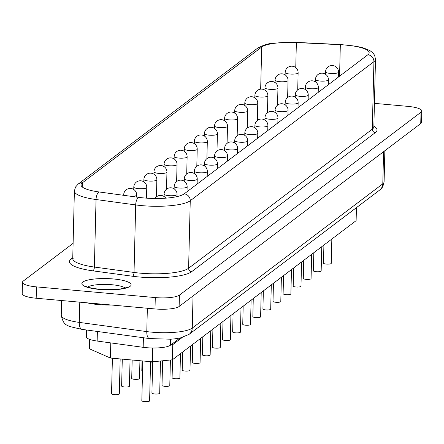 <?xml version="1.0" encoding="UTF-8"?>
<svg xmlns="http://www.w3.org/2000/svg" width="444" height="444" viewBox="0 0 444 444"><rect width="100%" height="100%" fill="white"/><g stroke="black" fill="none" stroke-linecap="round" stroke-linejoin="round"><path stroke-width="0.67" d="M111.444 305.017A27.556 6.294 -178.6 0 1 98.379 304.578A27.556 6.294 -178.6 0 1 87.052 302.819M120.169 358.93L119.314 393.867A3.891 0.888 -178.6 0 1 114.336 394.599A3.891 0.888 -178.6 0 1 111.538 393.678L112.404 358.23M130.053 359.823L129.404 386.225A3.891 0.888 -178.6 0 1 124.425 386.957A3.891 0.888 -178.6 0 1 121.628 386.036L122.283 359.124M139.932 360.711L139.499 378.582A3.891 0.888 -178.6 0 1 134.515 379.315A3.891 0.888 -178.6 0 1 131.718 378.393L132.168 360.012M150.566 361.671L149.606 400.871A3.891 0.888 -178.6 0 1 144.622 401.604A3.891 0.888 -178.6 0 1 141.825 400.677L142.796 360.972M160.484 361.005L159.696 393.229A3.891 0.888 -178.6 0 1 154.717 393.961A3.891 0.888 -178.6 0 1 151.92 393.04L152.681 361.799M170.413 359.995L169.786 385.586A3.891 0.888 -178.6 0 1 164.807 386.319A3.891 0.888 -178.6 0 1 162.01 385.398L162.609 360.789M180.475 353.657L179.881 377.944A3.891 0.888 -178.6 0 1 174.897 378.677A3.891 0.888 -178.6 0 1 172.1 377.755L172.544 359.662M190.565 346.015L189.971 370.307A3.891 0.888 -178.6 0 1 184.987 371.04A3.891 0.888 -178.6 0 1 182.19 370.118L182.634 352.02M200.655 338.378L200.061 362.665A3.891 0.888 -178.6 0 1 195.077 363.397A3.891 0.888 -178.6 0 1 192.285 362.476L192.724 344.378M210.745 330.736L210.151 355.022A3.891 0.888 -178.6 0 1 205.172 355.755A3.891 0.888 -178.6 0 1 202.375 354.834L202.814 336.741M220.84 323.093L220.246 347.386A3.891 0.888 -178.6 0 1 215.262 348.118A3.891 0.888 -178.6 0 1 212.465 347.191L212.909 329.098M230.93 315.451L230.336 339.743A3.891 0.888 -178.6 0 1 225.352 340.476A3.891 0.888 -178.6 0 1 222.555 339.555L222.999 321.456M331.84 239.044L331.246 263.336A3.891 0.888 -178.6 0 1 326.262 264.069A3.891 0.888 -178.6 0 1 323.471 263.142L323.909 245.049M321.75 246.686L321.156 270.973A3.891 0.888 -178.6 0 1 316.172 271.706A3.891 0.888 -178.6 0 1 313.375 270.785L313.819 252.692M311.66 254.329L311.066 278.616A3.891 0.888 -178.6 0 1 306.083 279.348A3.891 0.888 -178.6 0 1 303.285 278.427L303.729 260.328M301.565 261.966L300.971 286.258A3.891 0.888 -178.6 0 1 295.993 286.991A3.891 0.888 -178.6 0 1 293.195 286.069L293.639 267.971M291.475 269.608L290.881 293.9A3.891 0.888 -178.6 0 1 285.903 294.627A3.891 0.888 -178.6 0 1 283.106 293.706L283.544 275.613M281.385 277.25L280.791 301.537A3.891 0.888 -178.6 0 1 275.807 302.27A3.891 0.888 -178.6 0 1 273.01 301.348L273.454 283.255M271.295 284.887L270.701 309.179A3.891 0.888 -178.6 0 1 265.717 309.912A3.891 0.888 -178.6 0 1 262.92 308.991L263.364 290.892M261.2 292.529L260.611 316.822A3.891 0.888 -178.6 0 1 255.627 317.554A3.891 0.888 -178.6 0 1 252.83 316.628L253.274 298.535M251.11 300.172L250.516 324.459A3.891 0.888 -178.6 0 1 245.538 325.191A3.891 0.888 -178.6 0 1 242.74 324.27L243.179 306.177M241.02 307.814L240.426 332.101A3.891 0.888 -178.6 0 1 235.442 332.834A3.891 0.888 -178.6 0 1 232.65 331.912L233.089 313.819M179.981 338.001L170.457 345.216A19.453 4.44 -178.6 0 1 146.331 347.674A19.453 4.44 -178.6 0 1 143.173 347.319L97.153 341.053A19.453 4.44 -178.6 0 1 86.325 336.791L86.491 329.986M367.871 54.773A32.423 7.404 1.4 0 0 369.175 52.764A32.423 7.404 1.4 0 0 345.87 45.077A32.423 7.404 1.4 0 0 340.332 44.694L296.37 42.563A32.423 7.404 1.4 0 0 261.694 47.042L82.329 182.85A32.423 7.404 1.4 0 0 81.024 184.859A32.423 7.404 1.4 0 0 99.062 191.958L138.711 197.358A32.423 7.404 1.4 0 0 143.973 197.946A32.423 7.404 1.4 0 0 184.188 193.856L367.871 54.773A6.482 6.066 52.9 0 1 373.937 61.644L190.254 200.727A38.906 8.886 -178.6 0 1 141.997 205.639A38.906 8.886 -178.6 0 1 135.686 204.928L96.037 199.528A38.906 8.886 -178.6 0 1 74.387 191.014L72.738 258.541A38.906 8.886 1.4 0 0 94.383 267.055L134.032 272.455A38.906 8.886 1.4 0 0 188.606 268.254L372.288 129.171A38.906 8.886 1.4 0 0 373.854 126.762L373.831 127.012M73.11 243.318L23.26 281.063A19.453 4.44 1.4 0 0 22.478 282.267L22.2 293.628A19.453 4.44 1.4 0 0 36.18 298.24L155.006 308.941A19.453 4.44 1.4 0 0 179.132 306.482L420.74 123.543A19.453 4.44 1.4 0 0 421.523 122.339L421.8 110.978A19.453 4.44 1.4 0 0 407.82 106.366L374.425 103.358M356.438 207.642L356.121 220.662L172.366 359.795L152.364 361.832L110.412 358.053L89.427 348.801L89.66 339.383M22.478 282.267A19.453 4.44 1.4 0 0 36.458 286.88L155.283 297.58A19.453 4.44 1.4 0 0 179.409 295.127L421.017 112.188A19.453 4.44 1.4 0 0 421.8 110.978M110.412 358.053L110.778 342.907M152.364 361.832L152.703 347.996M182.234 337.457L172.738 344.649L170.968 344.827M172.366 359.795L172.738 344.649M152.636 363.653A3.891 0.888 -178.6 0 1 151.904 363.114L151.931 361.793M142.546 371.295A3.891 0.888 -178.6 0 1 141.808 370.751L142.052 360.9M125.153 287.967A19.775 4.518 1.4 0 0 111.91 284.732A19.775 4.518 1.4 0 0 87.635 287.052M113.392 278.96A24.642 5.628 -178.6 0 1 130.114 286.33A24.642 5.628 -178.6 0 1 99.55 289.444A24.642 5.628 -178.6 0 1 82.834 282.073A24.642 5.628 -178.6 0 1 113.392 278.96M101.726 289.482A19.775 4.518 -178.6 0 1 110.956 289.71M124.309 195.393A6.482 1.482 -178.6 0 1 123.71 194.75A6.482 6.482 0 0 1 130.775 188.45A6.482 6.482 0 0 1 136.674 195.066A6.482 1.482 -178.6 0 1 136.413 195.471A6.482 1.482 -178.6 0 1 131.591 196.387M133.799 187.107A6.482 6.482 0 0 1 140.865 180.808A6.482 6.482 0 0 1 146.764 187.429A6.482 1.482 -178.6 0 1 146.503 187.829A6.482 1.482 -178.6 0 1 138.461 188.644A6.482 1.482 -178.6 0 1 133.799 187.107L133.744 189.483M143.889 179.47A6.482 6.482 0 0 1 150.954 173.171A6.482 6.482 0 0 1 156.854 179.787A6.482 1.482 -178.6 0 1 156.593 180.186A6.482 1.482 -178.6 0 1 148.551 181.008A6.482 1.482 -178.6 0 1 143.889 179.47L143.834 181.84M153.979 171.828A6.482 6.482 0 0 1 161.044 165.529A6.482 6.482 0 0 1 166.944 172.144A6.482 1.482 -178.6 0 1 166.683 172.544A6.482 1.482 -178.6 0 1 158.641 173.365A6.482 1.482 -178.6 0 1 153.979 171.828L153.924 174.203M164.075 164.186A6.482 6.482 0 0 1 171.134 157.886A6.482 6.482 0 0 1 177.039 164.502A6.482 1.482 -178.6 0 1 176.779 164.907A6.482 1.482 -178.6 0 1 168.731 165.723A6.482 1.482 -178.6 0 1 164.075 164.186L164.014 166.561M174.165 156.549A6.482 6.482 0 0 1 181.23 150.244A6.482 6.482 0 0 1 187.129 156.865A6.482 1.482 -178.6 0 1 186.869 157.265A6.482 1.482 -178.6 0 1 178.827 158.086A6.482 1.482 -178.6 0 1 174.165 156.549L174.103 158.919M184.254 148.907A6.482 6.482 0 0 1 191.32 142.607A6.482 6.482 0 0 1 197.219 149.223A6.482 1.482 -178.6 0 1 196.958 149.622A6.482 1.482 -178.6 0 1 188.916 150.444A6.482 1.482 -178.6 0 1 184.254 148.907L184.199 151.282M285.165 72.5A6.482 6.482 0 0 1 292.23 66.195A6.482 6.482 0 0 1 298.129 72.816A6.482 1.482 -178.6 0 1 297.869 73.216A6.482 1.482 -178.6 0 1 289.827 74.037A6.482 1.482 -178.6 0 1 285.165 72.5L285.109 74.87M275.075 80.136A6.482 6.482 0 0 1 282.14 73.837A6.482 6.482 0 0 1 288.039 80.453A6.482 1.482 -178.6 0 1 287.779 80.858A6.482 1.482 -178.6 0 1 279.737 81.674A6.482 1.482 -178.6 0 1 275.075 80.136L275.019 82.512M264.985 87.779A6.482 6.482 0 0 1 272.05 81.48A6.482 6.482 0 0 1 277.95 88.095A6.482 1.482 -178.6 0 1 277.689 88.5A6.482 1.482 -178.6 0 1 269.647 89.316A6.482 1.482 -178.6 0 1 264.985 87.779L264.929 90.154M254.895 95.421A6.482 6.482 0 0 1 261.96 89.122A6.482 6.482 0 0 1 267.86 95.738A6.482 1.482 -178.6 0 1 267.599 96.137A6.482 1.482 -178.6 0 1 259.557 96.959A6.482 1.482 -178.6 0 1 254.895 95.421L254.834 97.791M244.805 103.058A6.482 6.482 0 0 1 251.865 96.759A6.482 6.482 0 0 1 257.764 103.38A6.482 1.482 -178.6 0 1 257.503 103.779A6.482 1.482 -178.6 0 1 249.461 104.601A6.482 1.482 -178.6 0 1 244.805 103.058L244.744 105.433M234.71 110.7A6.482 6.482 0 0 1 241.775 104.401A6.482 6.482 0 0 1 247.674 111.017A6.482 1.482 -178.6 0 1 247.413 111.422A6.482 1.482 -178.6 0 1 239.372 112.238A6.482 1.482 -178.6 0 1 234.71 110.7L234.654 113.076M224.62 118.343A6.482 6.482 0 0 1 231.685 112.043A6.482 6.482 0 0 1 237.584 118.659A6.482 1.482 -178.6 0 1 237.324 119.059A6.482 1.482 -178.6 0 1 229.282 119.88A6.482 1.482 -178.6 0 1 224.62 118.343L224.564 120.718M214.53 125.985A6.482 6.482 0 0 1 221.595 119.686A6.482 6.482 0 0 1 227.495 126.301A6.482 1.482 -178.6 0 1 227.234 126.701A6.482 1.482 -178.6 0 1 219.192 127.522A6.482 1.482 -178.6 0 1 214.53 125.985L214.469 128.355M204.44 133.622A6.482 6.482 0 0 1 211.499 127.323A6.482 6.482 0 0 1 217.405 133.938A6.482 1.482 -178.6 0 1 217.144 134.343A6.482 1.482 -178.6 0 1 209.096 135.159A6.482 1.482 -178.6 0 1 204.44 133.622L204.379 135.997M164.091 194.111A6.482 6.482 0 0 1 171.156 187.812A6.482 6.482 0 0 1 177.056 194.428A6.482 1.482 -178.6 0 1 176.795 194.833A6.482 1.482 -178.6 0 1 168.753 195.649A6.482 1.482 -178.6 0 1 164.091 194.111L164.03 196.487M174.181 186.469A6.482 6.482 0 0 1 181.246 180.17A6.482 6.482 0 0 1 187.146 186.791A6.482 1.482 -178.6 0 1 186.885 187.19A6.482 1.482 -178.6 0 1 178.843 188.012A6.482 1.482 -178.6 0 1 174.181 186.469L174.126 188.844M184.271 178.832A6.482 6.482 0 0 1 191.336 172.533A6.482 6.482 0 0 1 197.236 179.148A6.482 1.482 -178.6 0 1 196.975 179.548A6.482 1.482 -178.6 0 1 188.933 180.369A6.482 1.482 -178.6 0 1 184.271 178.832L184.216 181.202M194.361 171.19A6.482 6.482 0 0 1 201.426 164.891A6.482 6.482 0 0 1 207.326 171.506A6.482 1.482 -178.6 0 1 207.065 171.911A6.482 1.482 -178.6 0 1 199.023 172.727A6.482 1.482 -178.6 0 1 194.361 171.19L194.306 173.565M204.456 163.547A6.482 6.482 0 0 1 211.516 157.248A6.482 6.482 0 0 1 217.421 163.864A6.482 1.482 -178.6 0 1 217.16 164.269A6.482 1.482 -178.6 0 1 209.113 165.085A6.482 1.482 -178.6 0 1 204.456 163.547L204.395 165.923M214.546 155.911A6.482 6.482 0 0 1 221.612 149.611A6.482 6.482 0 0 1 227.511 156.227A6.482 1.482 -178.6 0 1 227.25 156.627A6.482 1.482 -178.6 0 1 219.208 157.448A6.482 1.482 -178.6 0 1 214.546 155.911L214.485 158.28M224.636 148.268A6.482 6.482 0 0 1 231.701 141.969A6.482 6.482 0 0 1 237.601 148.585A6.482 1.482 -178.6 0 1 237.34 148.984A6.482 1.482 -178.6 0 1 229.298 149.806A6.482 1.482 -178.6 0 1 224.636 148.268L224.581 150.644M325.546 71.861A6.482 6.482 0 0 1 332.611 65.562A6.482 6.482 0 0 1 338.511 72.178A6.482 1.482 -178.6 0 1 338.25 72.577A6.482 1.482 -178.6 0 1 330.208 73.399A6.482 1.482 -178.6 0 1 325.546 71.861L325.491 74.231M315.456 79.498A6.482 6.482 0 0 1 322.522 73.199A6.482 6.482 0 0 1 328.421 79.815A6.482 1.482 -178.6 0 1 328.16 80.22A6.482 1.482 -178.6 0 1 320.118 81.036A6.482 1.482 -178.6 0 1 315.456 79.498L315.401 81.874M305.367 87.141A6.482 6.482 0 0 1 312.432 80.841A6.482 6.482 0 0 1 318.331 87.457A6.482 1.482 -178.6 0 1 318.071 87.862A6.482 1.482 -178.6 0 1 310.029 88.678A6.482 1.482 -178.6 0 1 305.367 87.141L305.311 89.516M295.277 94.783A6.482 6.482 0 0 1 302.342 88.484A6.482 6.482 0 0 1 308.241 95.099A6.482 1.482 -178.6 0 1 307.981 95.499A6.482 1.482 -178.6 0 1 299.939 96.32A6.482 1.482 -178.6 0 1 295.277 94.783L295.216 97.158M285.187 102.425A6.482 6.482 0 0 1 292.246 96.12A6.482 6.482 0 0 1 298.146 102.742A6.482 1.482 -178.6 0 1 297.885 103.141A6.482 1.482 -178.6 0 1 289.843 103.963A6.482 1.482 -178.6 0 1 285.187 102.425L285.126 104.795M275.091 110.062A6.482 6.482 0 0 1 282.156 103.763A6.482 6.482 0 0 1 288.056 110.378A6.482 1.482 -178.6 0 1 287.795 110.784A6.482 1.482 -178.6 0 1 279.753 111.599A6.482 1.482 -178.6 0 1 275.091 110.062L275.036 112.437M265.001 117.704A6.482 6.482 0 0 1 272.067 111.405A6.482 6.482 0 0 1 277.966 118.021A6.482 1.482 -178.6 0 1 277.705 118.42A6.482 1.482 -178.6 0 1 269.663 119.242A6.482 1.482 -178.6 0 1 265.001 117.704L264.946 120.08M254.912 125.347A6.482 6.482 0 0 1 261.977 119.048A6.482 6.482 0 0 1 267.876 125.663A6.482 1.482 -178.6 0 1 267.615 126.063A6.482 1.482 -178.6 0 1 259.574 126.884A6.482 1.482 -178.6 0 1 254.912 125.347L254.85 127.717M244.822 132.984A6.482 6.482 0 0 1 251.881 126.684A6.482 6.482 0 0 1 257.786 133.3A6.482 1.482 -178.6 0 1 257.52 133.705A6.482 1.482 -178.6 0 1 249.478 134.521A6.482 1.482 -178.6 0 1 244.822 132.984L244.761 135.359M194.344 141.264A6.482 6.482 0 0 1 201.41 134.965A6.482 6.482 0 0 1 207.309 141.581A6.482 1.482 -178.6 0 1 207.048 141.986A6.482 1.482 -178.6 0 1 199.006 142.802A6.482 1.482 -178.6 0 1 194.344 141.264L194.289 143.64M234.726 140.626A6.482 6.482 0 0 1 241.791 134.327A6.482 6.482 0 0 1 247.691 140.942A6.482 1.482 -178.6 0 1 247.43 141.347A6.482 1.482 -178.6 0 1 239.388 142.163A6.482 1.482 -178.6 0 1 234.726 140.626L234.671 143.001M143.173 347.319L143.406 337.734M373.865 126.218A42.147 9.624 -178.6 0 1 375.319 132.606A3.241 3.036 52.9 0 1 372.288 129.171L373.937 61.644A38.906 8.886 -178.6 0 0 375.502 59.235L373.854 126.762M79.781 302.164L79.287 322.399A8.752 3.735 97.8 0 0 81.99 329.37C65.823 325.702 63.842 326.063 61.25 315.307A32.423 7.404 1.4 0 0 79.287 322.399L146.786 331.596A32.423 7.404 1.4 0 0 152.048 332.184A32.423 7.404 1.4 0 0 192.263 328.088L193.046 295.948M81.99 329.37L149.484 338.567A8.752 3.735 97.8 0 1 146.786 331.596L147.353 308.253M138.711 197.358A6.482 2.769 97.8 0 0 135.686 204.928L134.032 272.455A3.241 1.382 -82.2 0 1 132.517 276.24L92.874 270.84A42.147 9.624 -178.6 0 1 71.118 259.002L72.755 257.764M260.667 89.133L261.694 47.042A6.482 6.066 -127.1 0 0 257.625 48.18C263.37 45.049 268.814 43.362 273.959 43.129L296.525 42.396L340.493 44.528L356.027 46.209L363.403 47.919L369.946 50.616L372.766 52.753L374.603 55.272L375.502 59.235M295.754 67.638L296.37 42.563A6.482 0.66 -87.2 0 1 296.525 42.396M339.56 76.207L340.332 44.694A6.482 0.66 -87.2 0 1 340.493 44.528M184.188 193.856A6.482 6.066 52.9 0 1 190.254 200.727L188.606 268.254A3.241 3.036 52.9 0 0 191.636 271.689A42.147 9.624 -178.6 0 1 132.517 276.24M99.062 191.958A6.482 2.769 97.8 0 0 96.037 199.528L94.383 267.055A3.241 1.382 -82.2 0 1 92.874 270.84M82.229 186.93L82.329 182.85A6.482 6.066 -127.1 0 0 78.261 183.994L75.469 187.118L74.387 191.014M375.319 132.606L191.636 271.689M421.017 112.188L420.74 123.543M36.458 286.88L36.18 298.24M155.283 297.58L155.006 308.941M179.409 295.127L179.132 306.482M149.484 338.567L170.835 339.222L174.531 338.877L180.525 337.884L189.144 334.31A8.752 8.192 52.9 0 0 192.263 328.088L382.789 183.827L383.577 151.682M189.144 334.31L379.676 190.049A8.752 8.192 52.9 0 0 382.789 183.827A32.423 7.404 1.4 0 0 384.099 181.812L384.859 150.716M72.722 258.702A3.241 3.036 52.9 0 1 71.118 259.002M170.457 345.216L170.601 339.238M97.153 341.053L97.386 331.468M126.49 287.945L127.062 287.19C128.827 287.163 118.626 289.754 114.297 289.577L99.872 289.333C91.214 288.2 86.508 287.146 85.764 286.18L86.297 286.963M136.674 195.066L136.624 197.075M146.764 187.429L146.503 198.152M156.854 179.787L156.438 196.842M166.944 172.144L166.528 189.2M177.039 164.502L176.623 181.563M187.129 156.865L186.713 173.92M197.219 149.223L196.803 166.278M298.129 72.816L297.713 89.871M288.039 80.453L287.623 97.514M277.95 88.095L277.533 105.15M267.86 95.738L267.443 112.793M257.764 103.38L257.348 120.435M247.674 111.017L247.258 128.077M237.584 118.659L237.168 135.714M227.495 126.301L227.078 143.357M217.405 133.938L216.983 150.999M165.767 198.163A6.482 6.482 0 0 0 154.973 198.49M177.056 194.428L177.001 196.603M187.146 186.791L187.024 191.708M197.236 179.148L197.114 184.066M207.326 171.506L207.209 176.423M217.421 163.864L217.299 168.781M227.511 156.227L227.389 161.144M237.601 148.585L237.479 153.502M338.511 72.178L338.395 77.095M328.421 79.815L328.299 84.732M318.331 87.457L318.209 92.374M308.241 95.099L308.119 100.017M298.146 102.742L298.029 107.659M288.056 110.378L287.94 115.296M277.966 118.021L277.844 122.938M267.876 125.663L267.754 130.58M257.786 133.3L257.664 138.217M207.309 141.581L206.893 158.636M247.691 140.942L247.574 145.86M78.261 183.994L257.625 48.18M61.25 315.307L61.611 300.527M72.738 258.541L72.655 258.902L73.149 258.436M384.099 181.812C383.255 186.297 381.785 189.039 379.676 190.049M123.71 194.75L123.693 195.31"/></g></svg>
